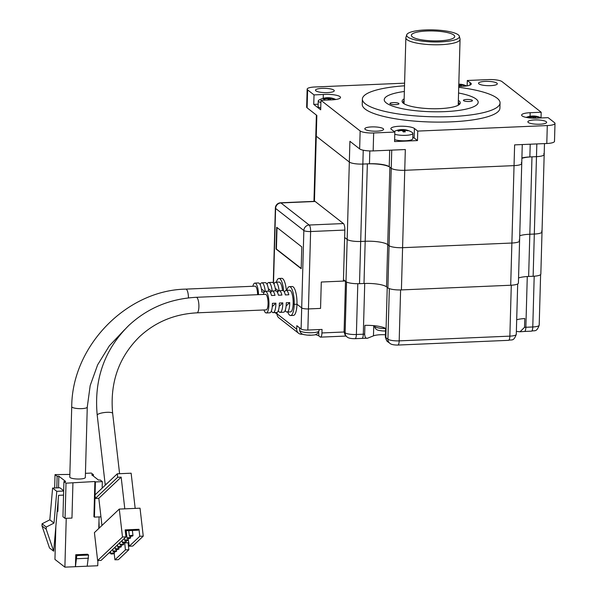 <?xml version="1.0" encoding="UTF-8"?>
<svg xmlns="http://www.w3.org/2000/svg" width="597" height="597" viewBox="0 0 597 597"><rect width="100%" height="100%" fill="white"/><g stroke="black" fill="none" stroke-linecap="round" stroke-linejoin="round"><path stroke-width="0.9" d="M521.89 158.339A18.074 4.127 -178.4 0 1 531.979 156.839L529.823 234.24A18.074 4.127 -178.4 0 0 519.726 235.74A18.074 4.127 -178.4 0 1 529.823 234.24L534.315 234.046A10.843 2.478 1.6 0 0 542.016 231.897A10.843 2.478 -178.4 0 1 534.315 234.046L529.823 234.24L528.636 276.456A18.074 4.127 -178.4 0 0 518.547 277.956M387.893 287.896L386.535 286.836A18.074 4.127 -178.4 0 0 364.006 283.478L359.513 283.672L360.692 241.457A10.843 2.478 -178.4 0 1 347.17 239.442L344.648 237.472L347.17 239.442A10.843 2.478 1.6 0 0 360.692 241.457L365.185 241.263L360.692 241.457L362.849 164.063A10.843 2.478 -178.4 0 1 349.335 162.048A10.843 2.478 1.6 0 0 362.849 164.063L367.349 163.869A18.074 4.127 -178.4 0 1 389.871 167.22L391.236 168.287A10.843 2.478 1.6 0 0 404.751 170.294A10.843 2.478 -178.4 0 1 391.236 168.287L389.072 245.68L387.714 244.613L389.072 245.68L387.893 287.896A10.843 2.478 1.6 0 0 401.408 289.911L402.587 247.688A10.843 2.478 -178.4 0 1 389.072 245.68A10.843 2.478 1.6 0 0 402.587 247.688L511.883 243.031A10.843 2.478 1.6 0 0 519.584 240.875A10.843 2.478 -178.4 0 1 511.883 243.031L510.704 285.247A10.843 2.478 1.6 0 0 518.405 283.09L521.748 163.481A10.843 2.478 -178.4 0 1 514.047 165.63L404.751 170.294L514.047 165.63A10.843 2.478 1.6 0 0 521.748 163.481L522.271 144.549M364.006 283.478L365.185 241.263A18.074 4.127 -178.4 0 1 387.714 244.613L386.535 286.836M521.278 162.735A10.843 2.478 -178.4 0 1 521.748 163.481M314.447 201.353L316.268 136.198L349.335 162.048L316.268 136.198A10.843 2.478 -178.4 0 1 315.798 135.452A10.843 2.478 1.6 0 0 316.268 136.198L316.843 115.437L307.112 107.833L307.612 89.893A10.843 2.478 -178.4 0 1 307.149 89.147A10.843 2.478 -178.4 0 1 314.85 86.99L404.594 83.162M543.71 153.757A10.843 2.478 -178.4 0 1 544.18 154.496A10.843 2.478 -178.4 0 1 536.479 156.653A10.843 2.478 1.6 0 0 544.18 154.496L544.479 143.601M531.979 156.839L536.479 156.653L533.136 276.262A10.843 2.478 1.6 0 0 540.837 274.113L544.18 154.496M439.317 40.827A21.686 4.955 -178.4 0 1 411.355 35.313A21.686 4.955 -178.4 0 1 426.758 31.007A21.686 4.955 -178.4 0 1 454.72 36.521A21.686 4.955 -178.4 0 1 439.317 40.827M407.788 36.992A26.387 6.022 -178.4 0 1 406.721 34.805A26.387 6.022 -178.4 0 1 430.079 29.85A26.387 6.022 -178.4 0 1 458.28 34.842A26.387 6.022 -178.4 0 1 459.369 36.275A26.387 6.022 -178.4 0 1 437.631 41.977A26.387 6.022 -178.4 0 1 407.788 36.992M406.721 34.805L405.923 37.41A27.111 6.194 1.6 0 0 405.863 37.798A27.111 6.194 1.6 0 0 407.02 39.663A27.111 6.194 1.6 0 0 440.81 44.693A27.111 6.194 1.6 0 0 460.063 39.312A27.111 6.194 1.6 0 0 460.018 38.924L459.369 36.275M458.75 86.319A12.037 2.746 1.6 0 0 471.279 83.916A12.037 2.746 1.6 0 0 470.115 82.684L467.302 80.491L488.473 79.588A10.843 2.478 -178.4 0 1 501.995 81.595L541.188 112.236L530.173 112.706A12.037 2.746 1.6 0 0 521.621 115.094A12.037 2.746 1.6 0 0 538.822 118.049L548.121 117.654L554.523 122.661A10.843 2.478 -178.4 0 1 554.994 123.407A10.843 2.478 -178.4 0 1 547.292 125.564L417.751 131.086L414.422 128.482A12.037 2.746 1.6 0 0 399.415 126.251A12.037 2.746 1.6 0 0 390.863 128.639A12.037 2.746 1.6 0 0 392.028 129.87L394.841 132.064L373.662 132.967A10.843 2.478 -178.4 0 1 360.148 130.959L320.955 100.318L331.969 99.848A12.037 2.746 1.6 0 0 340.521 97.46A12.037 2.746 1.6 0 0 324.999 94.401A12.037 2.746 1.6 0 0 323.313 94.505L323.208 98.333M539.979 124.206A9.395 2.149 1.6 0 0 546.651 122.34A9.395 2.149 1.6 0 0 534.539 119.952A9.395 2.149 1.6 0 0 527.86 121.818A9.395 2.149 1.6 0 0 539.979 124.206M376.938 131.168A9.395 2.149 1.6 0 0 383.61 129.303A9.395 2.149 1.6 0 0 371.498 126.915A9.395 2.149 1.6 0 0 364.819 128.773A9.395 2.149 1.6 0 0 376.938 131.168M327.604 92.602A9.395 2.149 1.6 0 0 334.275 90.737A9.395 2.149 1.6 0 0 322.164 88.349A9.395 2.149 1.6 0 0 315.485 90.214A9.395 2.149 1.6 0 0 327.604 92.602M490.644 85.647A9.395 2.149 1.6 0 0 497.323 83.781A9.395 2.149 1.6 0 0 485.204 81.393A9.395 2.149 1.6 0 0 478.533 83.252A9.395 2.149 1.6 0 0 490.644 85.647M458.72 87.311A68.864 15.723 -178.4 0 1 500.055 102.923A68.864 15.723 -178.4 0 1 451.153 116.587A68.864 15.723 -178.4 0 1 362.379 99.08A68.864 15.723 -178.4 0 1 404.52 85.796M362.379 99.08L362.237 104.356A68.864 15.723 1.6 0 0 451.004 121.863A68.864 15.723 1.6 0 0 499.905 108.199L500.055 102.923M458.563 92.998A46.991 10.731 -178.4 0 1 478.19 102.311A46.991 10.731 -178.4 0 1 444.825 111.639A46.991 10.731 -178.4 0 1 384.244 99.692A46.991 10.731 -178.4 0 1 404.363 91.483M323.313 94.505L314.022 94.901L307.612 89.893M360.148 130.959L359.648 148.899A10.843 2.478 1.6 0 0 373.162 150.914L373.662 132.967M547.292 125.564L546.792 143.504L514.621 144.877L511.883 243.031L402.587 247.688L405.326 149.541L373.162 150.914M394.841 132.064L394.572 141.564L417.49 140.586L417.751 131.086M417.49 140.586L414.154 137.982A12.037 2.746 1.6 0 0 412.796 137.265M546.792 143.504A10.843 2.478 1.6 0 0 554.494 141.355L554.994 123.407M541.031 117.818L541.188 112.236M467.302 80.491L467.152 85.864M470.115 82.684L470.048 85.08M307.149 89.147L306.649 107.087A10.843 2.478 1.6 0 0 307.112 107.833M359.648 148.899L349.917 141.295L345.991 281.657A10.843 2.478 1.6 0 0 359.513 283.672M314.022 94.901L313.753 104.4L320.686 109.818L320.955 100.318M318.156 104.206L313.753 104.4M521.897 157.981A15.858 3.619 -178.4 0 1 529.86 156.936L536.479 156.653L536.83 143.929M363.237 150.213L362.849 164.063L369.468 163.779A15.858 3.619 -178.4 0 1 389.229 166.72L391.236 168.287L391.744 150.116M401.408 289.911L510.704 285.247M343.469 279.687L345.991 281.657M533.136 276.262L528.636 276.456M519.121 240.128A10.843 2.478 -178.4 0 1 519.584 240.875M367.349 163.869L365.185 241.263A18.074 4.127 -178.4 0 1 387.714 244.613L389.871 167.22M541.554 231.151A10.843 2.478 -178.4 0 1 542.016 231.897M404.154 98.886A29.096 6.642 1.6 0 0 402.871 102.826A29.096 6.642 1.6 0 0 403.348 103.244A29.096 6.642 1.6 0 0 431.922 108.721A29.096 6.642 1.6 0 0 459.421 104.4A29.096 6.642 1.6 0 0 459.033 100.871A29.096 6.642 1.6 0 0 458.354 100.4M458.787 104.885A28.014 6.395 1.6 0 0 459.16 103.893A28.014 6.395 1.6 0 0 458.302 102.259M390.117 103.811A4.522 1.03 1.6 0 0 395.087 104.662A4.522 1.03 1.6 0 0 398.96 103.751A4.522 1.03 1.6 0 0 398.766 103.438A4.522 1.03 1.6 0 0 393.796 102.587A4.522 1.03 1.6 0 0 389.923 103.497A4.522 1.03 1.6 0 0 390.117 103.811M463.615 100.669A4.522 1.03 1.6 0 0 468.585 101.527A4.522 1.03 1.6 0 0 472.451 100.617A4.522 1.03 1.6 0 0 472.257 100.303A4.522 1.03 1.6 0 0 467.287 99.453A4.522 1.03 1.6 0 0 463.421 100.363A4.522 1.03 1.6 0 0 463.615 100.669M404.102 100.744A28.014 6.395 1.6 0 0 403.154 102.326A28.014 6.395 1.6 0 0 403.475 103.341M402.453 129.691L402.438 129.571A18.044 5.194 87.6 0 1 402.744 129.549A18.074 18.074 0 0 1 412.296 132.512A10.119 2.313 -178.4 0 1 412.467 132.631A10.119 2.313 -178.4 0 1 412.9 133.332A10.119 2.313 -178.4 0 1 406.02 135.325A10.119 2.313 -178.4 0 1 394.781 134.25M404.497 131.847L404.527 130.639L405.251 130.347A18.044 16.783 128 0 1 407.945 130.788A17.544 6.38 -61 0 0 407.647 130.519A17.544 6.38 -61 0 0 407.318 130.303L407.139 130.609M401.244 129.922L401.244 129.788A18.044 5.194 87.6 0 1 401.512 129.892L400.721 129.997A17.97 5.172 87.6 0 1 401.348 130.482L402.147 130.385A18.044 5.194 87.6 0 1 402.385 130.639L404.46 130.549A18.044 5.194 -92.4 0 0 404.221 130.295L405.012 130.325A17.97 5.172 -92.4 0 0 404.385 129.84L403.594 129.803A18.044 5.194 -92.4 0 0 403.348 129.683L400.475 130.034A18.044 16.783 -52 0 0 397.759 130.706A17.544 2.373 58.2 0 1 398.057 130.922A17.544 2.373 58.2 0 1 398.386 131.198A18.044 16.783 128 0 1 401.102 130.527L402.453 130.728A18.044 5.194 -92.4 0 1 403.259 131.922A17.544 12.127 -19.2 0 1 405.333 131.833A18.044 5.194 87.6 0 0 404.527 130.639L404.445 131.847M412.9 133.332L412.751 138.758A10.119 2.313 -178.4 0 1 405.87 140.75A10.119 2.313 -178.4 0 1 394.624 139.676M401.199 129.743A18.044 5.194 -92.4 0 0 400.475 129.646A18.044 5.194 -92.4 0 0 400.363 129.661M402.438 129.571A17.544 16.134 42.3 0 0 400.617 129.639M402.744 129.549A18.044 5.194 87.6 0 1 403.273 129.653L403.273 129.683M404.624 129.989L403.273 129.653M404.624 129.855A18.044 16.783 -52 0 1 407.318 130.303M460.839 86.349L460.877 85.244L461.6 84.953A18.044 16.783 128 0 1 464.287 85.393A17.544 6.38 -61 0 0 463.988 85.117A17.544 6.38 -61 0 0 463.66 84.901L463.481 85.214M461.623 86.341A18.044 5.194 87.6 0 0 460.877 85.244L460.794 86.349M459.489 86.334A18.044 5.194 -92.4 0 0 458.802 85.326M458.809 84.177A18.044 5.194 87.6 0 1 459.086 84.155A18.044 5.194 87.6 0 1 459.615 84.259L459.615 84.289M460.966 84.595L459.615 84.259M460.966 84.461A18.044 16.783 -52 0 1 463.66 84.901M458.727 85.244L460.802 85.155A18.044 5.194 -92.4 0 0 460.563 84.901L461.354 84.931A17.97 5.172 -92.4 0 0 460.727 84.446L459.936 84.408A18.044 5.194 -92.4 0 0 459.69 84.289L458.809 84.296M320.738 107.982A10.119 2.313 -178.4 0 1 318.529 107.035A10.119 2.313 -178.4 0 1 318.097 106.341L318.253 100.915A10.119 2.313 -178.4 0 1 318.902 100.132A18.074 18.074 0 0 1 326.059 97.796A18.044 5.194 -92.4 0 0 325.947 97.811M320.895 102.557A10.119 2.313 -178.4 0 1 318.686 101.609A10.119 2.313 -178.4 0 1 318.253 100.915M330.081 99.93L330.111 98.781L330.835 98.498A18.044 16.783 128 0 1 333.529 98.938A17.544 6.38 -61 0 0 333.23 98.662A17.544 6.38 -61 0 0 332.902 98.445L332.723 98.759M330.865 99.893A18.044 5.194 87.6 0 0 330.111 98.781L330.037 99.93M328.835 98.721L328.798 99.983A18.044 5.194 -92.4 0 0 328.037 98.871L326.686 98.669A18.044 16.783 128 0 0 323.97 99.348A17.544 2.373 58.2 0 0 323.634 99.072A17.544 2.373 58.2 0 0 323.335 98.856A18.044 16.783 -52 0 1 326.059 98.184L326.044 98.789M326.059 98.184L326.828 98.072M326.783 97.893A18.044 5.194 -92.4 0 0 326.059 97.796M328.037 97.841L328.022 97.721A17.544 16.134 42.3 0 0 326.201 97.789M328.022 97.721A18.044 5.194 87.6 0 1 328.328 97.699A18.044 5.194 87.6 0 1 328.857 97.804L328.857 97.833M330.208 98.139L328.857 97.804M330.208 98.005A18.044 16.783 -52 0 1 332.902 98.445M327.096 98.042L326.305 98.139A17.97 5.172 87.6 0 1 326.932 98.632L327.731 98.535A18.044 5.194 87.6 0 1 327.969 98.789L330.044 98.699A18.044 5.194 -92.4 0 0 329.805 98.445L330.596 98.475A17.97 5.172 -92.4 0 0 329.969 97.99L329.178 97.953A18.044 5.194 -92.4 0 0 328.932 97.833L326.857 97.923A18.044 5.194 87.6 0 1 327.096 98.042M535.263 118.199L535.293 117.094L536.016 116.803A18.044 16.783 128 0 1 538.703 117.243A17.544 6.38 -61 0 0 538.404 116.975A17.544 6.38 -61 0 0 538.076 116.758L537.897 117.064M536.039 118.191A18.044 5.194 87.6 0 0 535.293 117.094L535.211 118.199M533.912 118.191A18.044 5.194 -92.4 0 0 533.218 117.184L531.86 116.982A18.044 16.783 128 0 0 529.143 117.654A17.544 2.373 58.2 0 0 528.815 117.385A17.544 2.373 58.2 0 0 528.517 117.161A18.044 16.783 -52 0 1 531.233 116.49L531.218 117.102M531.233 116.49L532.002 116.378M531.957 116.199A18.044 5.194 -92.4 0 0 531.24 116.102A18.044 5.194 -92.4 0 0 531.129 116.116M533.218 116.146L533.203 116.027A17.544 16.134 42.3 0 0 531.375 116.094M533.203 116.027A18.044 5.194 87.6 0 1 533.502 116.005A18.044 5.194 87.6 0 1 534.031 116.109L534.031 116.139M535.382 116.452L534.031 116.109M535.39 116.311A18.044 16.783 -52 0 1 538.076 116.758M532.278 116.348L531.479 116.452A17.97 5.172 87.6 0 1 532.106 116.945L532.905 116.84A18.044 5.194 87.6 0 1 533.143 117.094L535.218 117.005A18.044 5.194 -92.4 0 0 534.979 116.751L535.77 116.788A17.97 5.172 -92.4 0 0 535.143 116.296L534.352 116.258A18.044 5.194 -92.4 0 0 534.106 116.139L532.031 116.228A18.044 5.194 87.6 0 1 532.278 116.348M307.239 335.126L305.015 334.783A7.082 1.619 1.6 0 0 313.425 335.021L313.425 335.021C315.671 334.977 317.425 333.962 318.701 331.984L318.865 335.932L320.223 336.999A5.425 1.56 -92.4 0 0 320.604 337.133A5.425 1.56 -92.4 0 0 321.94 332.947L344.081 331.999L345.335 335.589L346.976 336.872A5.425 5.045 -52 0 1 345.126 332.82A9.037 2.067 1.6 0 0 356.387 334.499L363.304 334.201A18.074 4.127 -178.4 0 1 364.663 334.156L364.909 325.358A18.074 4.127 -178.4 0 1 385.617 328.44L385.371 337.238A18.074 4.127 -178.4 0 1 385.834 337.551L387.923 339.193A9.037 2.067 1.6 0 0 399.184 340.865L509.868 336.141A9.037 2.067 1.6 0 0 516.286 334.35C513.577 341.894 511.674 339.23 508.525 340.335A5.425 1.56 -92.4 0 0 509.868 336.141L511.286 285.217M307.224 335.118L310.38 335.096M380.714 330.708A7.082 1.619 1.6 0 0 385.55 330.992L382.587 330.939A25.261 11.462 98.5 0 1 382.423 330.925L379.811 330.551A7.082 1.619 1.6 0 0 380.714 330.708L381.789 330.865M69.782 477.04A7.768 1.769 1.6 0 0 79.804 479.003A7.768 1.769 1.6 0 0 85.326 477.466L87.266 407.094A7.768 1.769 1.6 0 1 81.752 408.632A7.768 1.769 1.6 0 1 72.065 407.191A7.768 1.769 1.6 0 1 71.73 406.661L69.782 477.04M257.613 294.687A7.768 2.239 -92.4 0 0 255.561 286.373A7.768 2.239 -92.4 0 0 255.023 286.172L185.846 289.12C126.385 290.172 71.924 346.342 71.73 406.661M258.501 294.649A10.843 3.119 -92.4 0 0 255.643 283.381A10.843 3.119 -92.4 0 0 254.889 283.105A10.843 3.119 -92.4 0 0 252.844 286.262M282.523 290.552A10.843 3.119 -92.4 0 0 279.859 282.344A10.843 3.119 -92.4 0 0 279.105 282.068A10.843 3.119 -92.4 0 1 282.523 290.552M273.993 284.105A10.843 3.119 87.6 0 1 275.642 282.217A10.843 3.119 87.6 0 1 276.396 282.493A10.843 3.119 87.6 0 1 279.068 290.709M276.859 291.485L278.127 291.433M275.605 290.843A10.843 3.119 -92.4 0 0 272.941 282.642A10.843 3.119 -92.4 0 0 272.187 282.366L268.725 282.508A10.843 3.119 87.6 0 1 269.478 282.791A10.843 3.119 87.6 0 1 272.15 291M269.941 291.776L271.21 291.724M268.687 291.142A10.843 3.119 -92.4 0 0 266.023 282.941A10.843 3.119 -92.4 0 0 265.269 282.657L261.807 282.806A10.843 3.119 87.6 0 1 262.561 283.082A10.843 3.119 87.6 0 1 265.232 291.299M254.889 283.105L258.352 282.956A10.843 3.119 -92.4 0 1 259.105 283.232A10.843 3.119 -92.4 0 1 261.837 292.127L264.292 292.023M69.856 474.421L55.028 474.622L57.118 476.257L58.849 476.182L65.655 481.481L63.924 481.555L66.013 483.182L94.893 481.518L95.416 481.928L102.333 481.63L100.236 480.003L98.512 480.078L91.707 474.779L93.438 474.705L91.341 473.078L85.438 473.324M66.013 483.182L65.043 518.368L71.961 518.077L72.931 482.883M63.924 481.555L62.946 516.741L65.043 518.368M58.849 476.182L58.528 487.816M58.2 499.696L57.879 511.368L57.17 511.398M55.857 526.39L54.946 559.411L64.886 567.15L66.237 518.315M63.663 491.032L56.79 491.324L52.603 488.062L59.864 487.756L63.67 490.719M55.028 474.622L54.655 487.98M56.797 487.883L57.118 476.257M93.438 474.705L93.401 476.093M99.095 516.912L98.774 528.487M97.886 560.538L97.744 565.747L75.438 566.702L75.767 554.74L87.528 554.232L88.572 555.046L87.192 566.195M102.333 481.63L102.154 488.13M95.416 481.928L95.057 494.846M95.035 495.607L94.438 517.114L100.953 516.838M64.886 567.15L75.438 566.702L76.812 555.553L88.572 555.046M94.438 517.114L93.916 516.703L94.893 481.518M260.158 284.694A10.843 3.119 87.6 0 1 261.807 282.806M267.075 284.403A10.843 3.119 87.6 0 1 268.725 282.508M63.551 495.107L58.581 495.316L53.678 551.203L49.491 547.949L42.006 525.935L42.066 523.793L49.82 519.815L54.006 523.076L46.253 527.054L46.193 529.196L53.678 551.203M75.767 554.74L76.812 555.553M261.419 288.963L264.732 291.537M268.337 288.664L271.65 291.246M275.254 288.373L278.568 290.948M88.483 558.217L76.722 558.717M56.79 491.324L54.006 523.076M52.603 488.062L49.82 519.815M98.975 521.106L99.206 528.076M42.066 523.793L46.253 527.054M46.193 529.196L42.006 525.935M265.919 309.85A7.768 2.239 -92.4 0 0 266.15 309.88A7.768 2.239 -92.4 0 0 268.068 302.425A7.768 2.239 -92.4 0 0 265.725 294.381A7.768 2.239 -92.4 0 0 265.486 294.351L196.316 297.306C170.093 298.672 147.593 308.052 128.81 325.447C104.385 349.685 93.856 379.588 97.214 415.169A7.768 1.806 -6.6 0 1 97.505 414.602A7.768 1.806 -6.6 0 1 107.027 412.311A7.768 1.806 -6.6 0 1 112.661 413.393C109.803 382.796 118.751 357.245 139.497 336.738C155.384 321.992 174.548 314.022 196.98 312.835A7.768 2.239 -92.4 0 0 197.51 312.582A7.768 2.239 -92.4 0 0 198.853 304.425A7.768 2.239 -92.4 0 0 196.547 297.336A7.768 2.239 -92.4 0 0 196.316 297.306M101.945 525.479L98.818 498.286L95.363 498.435L94.96 494.943L105.288 485.16A7.768 1.806 -6.6 0 1 105.251 485.033A7.768 1.806 -6.6 0 1 106.826 483.712L117.296 473.794L131.131 473.205L135.183 508.398M263.978 309.977A10.843 3.119 -92.4 0 0 265.956 312.91A10.843 3.119 -92.4 0 0 266.284 312.955A10.843 3.119 -92.4 0 0 268.956 302.545A10.843 3.119 -92.4 0 0 265.68 291.329A10.843 3.119 -92.4 0 0 265.359 291.284A10.843 3.119 -92.4 0 0 263.314 294.448M266.284 312.955L269.74 312.806A10.843 3.119 -92.4 0 0 272.433 303.313L275.889 303.164A10.843 3.119 87.6 0 1 273.202 312.656A10.843 3.119 87.6 0 1 272.874 312.612A10.843 3.119 87.6 0 1 271.389 310.91M273.202 312.656L276.657 312.507A10.843 3.119 -92.4 0 0 279.351 303.015L282.806 302.873A10.843 3.119 87.6 0 1 280.112 312.365A10.843 3.119 87.6 0 1 279.792 312.321A10.843 3.119 87.6 0 1 278.306 310.619M280.112 312.365L283.575 312.216A10.843 3.119 -92.4 0 0 286.269 302.724L289.724 302.575A10.843 3.119 87.6 0 1 287.03 312.067A10.843 3.119 87.6 0 1 286.709 312.022A10.843 3.119 87.6 0 1 285.224 310.321M290.493 311.918A10.843 3.119 -92.4 0 0 293.172 301.515A10.843 3.119 -92.4 0 0 289.896 290.291A10.843 3.119 -92.4 0 0 289.567 290.246A10.843 3.119 -92.4 0 1 293.172 303.537A10.843 3.119 87.6 0 1 290.493 311.918L287.03 312.067M284.456 292.291A10.843 3.119 87.6 0 1 286.112 290.396A10.843 3.119 87.6 0 1 286.433 290.44A10.843 3.119 87.6 0 1 288.829 294.769L285.366 294.918A10.843 3.119 -92.4 0 0 282.978 290.59A10.843 3.119 -92.4 0 0 282.65 290.545L279.195 290.694A10.843 3.119 87.6 0 1 279.515 290.739A10.843 3.119 87.6 0 1 281.911 295.067L278.448 295.209A10.843 3.119 -92.4 0 0 276.06 290.881A10.843 3.119 -92.4 0 0 275.732 290.836L272.277 290.985A10.843 3.119 87.6 0 1 272.598 291.03A10.843 3.119 87.6 0 1 274.993 295.358L271.531 295.508A10.843 3.119 -92.4 0 0 269.143 291.179A10.843 3.119 -92.4 0 0 268.814 291.135L265.359 291.284M112.057 553.971A1.806 0.418 -6.6 0 1 110.743 553.717A1.806 0.418 -6.6 0 1 113.027 553.053A1.806 0.418 -6.6 0 1 114.333 553.3A1.806 0.418 -6.6 0 1 112.057 553.971M114.385 551.762A1.806 0.418 -6.6 0 1 113.072 551.509A1.806 0.418 -6.6 0 1 115.355 550.844A1.806 0.418 -6.6 0 1 116.669 551.098A1.806 0.418 -6.6 0 1 114.385 551.762M116.713 549.553A1.806 0.418 -6.6 0 1 115.408 549.3A1.806 0.418 -6.6 0 1 117.684 548.636A1.806 0.418 -6.6 0 1 118.997 548.889A1.806 0.418 -6.6 0 1 116.713 549.553M119.049 547.352A1.806 0.418 -6.6 0 1 117.736 547.098A1.806 0.418 -6.6 0 1 120.019 546.434A1.806 0.418 -6.6 0 1 121.325 546.68A1.806 0.418 -6.6 0 1 119.049 547.352M121.378 545.143A1.806 0.418 -6.6 0 1 120.072 544.889A1.806 0.418 -6.6 0 1 122.348 544.225A1.806 0.418 -6.6 0 1 123.661 544.479A1.806 0.418 -6.6 0 1 121.378 545.143M123.706 542.934A1.806 0.418 -6.6 0 1 122.4 542.68A1.806 0.418 -6.6 0 1 124.683 542.016A1.806 0.418 -6.6 0 1 125.989 542.27A1.806 0.418 -6.6 0 1 123.706 542.934M126.042 540.733A1.806 0.418 -6.6 0 1 124.728 540.479A1.806 0.418 -6.6 0 1 127.012 539.815A1.806 0.418 -6.6 0 1 128.325 540.061A1.806 0.418 -6.6 0 1 126.042 540.733M128.37 538.524A1.806 0.418 -6.6 0 1 127.064 538.27A1.806 0.418 -6.6 0 1 129.34 537.606A1.806 0.418 -6.6 0 1 130.653 537.86A1.806 0.418 -6.6 0 1 128.37 538.524M130.706 536.315A1.806 0.418 -6.6 0 1 129.392 536.069A1.806 0.418 -6.6 0 1 131.676 535.397A1.806 0.418 -6.6 0 1 132.982 535.651A1.806 0.418 -6.6 0 1 130.706 536.315M105.288 485.16L106.826 483.712M270.62 292.881A10.843 3.119 87.6 0 1 272.277 290.985M277.538 292.582A10.843 3.119 87.6 0 1 279.195 290.694M95.363 498.435L117.699 477.287L117.296 473.794M117.699 477.287L121.161 477.145L124.803 508.838M289.724 302.575L286.12 305.985M282.806 302.873L279.202 306.283M275.889 303.164L272.284 306.574M98.818 498.286L121.161 477.145M119.281 509.077L122.497 537.016L125.952 536.867L101.087 560.404L97.632 560.553L94.416 532.606L119.281 509.077L140.034 508.189L143.25 536.136L132.758 546.061L129.295 546.21L128.251 539.457M125.952 536.867L125.154 529.882L138.989 529.293L139.788 536.278L143.25 536.136M97.632 560.553L122.497 537.016M114.199 553.494L114.922 559.814L118.385 559.665L128.87 549.74L125.415 549.889L124.683 542.83M110.661 552.979L108.855 553.053M128.9 542.718L128.071 542.755L128.87 549.74M139.788 536.278L129.295 546.21M138.989 529.293L138.011 530.211L125.251 530.755M115.064 551.703L114.266 552.695M114.922 559.814L125.415 549.889M125.922 541.658L127.012 540.628M115.094 551.912L114.176 551.949M110.557 552.106L109.826 552.135M128.071 542.755L124.609 542.897M345.156 281.008L321.29 282.023L320.552 308.41L308.448 308.925L320.552 308.41L321.29 282.023L343.424 281.083L344.85 230.069L310.612 231.532L308.448 308.925A5.425 1.239 -178.4 0 1 301.694 307.918L296.985 304.239A14.462 4.164 -92.4 0 0 292.179 286.523L289.411 286.635A14.462 4.164 -92.4 0 0 286.814 290.366M289.411 286.635A14.462 4.164 -92.4 0 1 294.217 304.358L293.172 303.537L294.217 304.358L296.985 304.239A14.462 4.164 87.6 0 1 293.411 315.41L290.649 315.529A14.462 4.164 87.6 0 1 287.739 312.037M276.68 227.256L276.068 249.061L301.187 268.695L301.791 246.889L276.68 227.256M286.344 290.388A14.462 4.164 -92.4 0 0 281.717 278.336L278.948 278.456A14.462 4.164 -92.4 0 0 276.351 282.187M315.171 201.473L280.933 202.935A5.425 1.56 -92.4 0 0 280.553 202.793L314.798 201.338A5.425 1.56 87.6 0 1 315.171 201.473L343.432 223.562A5.425 1.56 87.6 0 1 344.85 230.069M283.62 291.015A14.462 4.164 -92.4 0 0 278.948 278.456M277.015 227.517L276.411 249.046L301.194 268.419M277.075 312.388L277.038 313.813L296.716 329.193A5.425 5.045 128 0 0 298.56 333.245A5.425 5.045 128 0 0 301.754 334.245L302.91 334.201M301.104 329.029L301.694 307.918A5.425 1.239 1.6 0 0 308.448 308.925L307.858 330.037A5.425 1.239 -178.4 0 1 301.104 329.029L296.813 325.671L296.716 329.193M343.432 223.562L309.186 225.024A5.425 1.56 -92.4 0 1 310.612 231.532A5.425 1.239 -178.4 0 1 303.851 230.524L275.598 208.435A5.425 5.045 128 0 1 280.933 202.935L309.186 225.024A5.425 5.045 128 0 0 303.851 230.524L301.694 307.918L296.985 304.239L294.217 304.358A14.462 4.164 87.6 0 1 290.649 315.529M373.759 325.656L373.476 335.85A11.746 2.679 -178.4 0 1 385.438 334.775M373.476 335.85L367.64 338.186L361.969 338.395A5.425 1.56 -92.4 0 0 363.304 334.201L364.722 283.456M318.865 335.932A10.119 2.313 1.6 0 0 315.231 334.656M516.368 331.417L520.024 331.775L524.532 327.335A18.074 4.127 -178.4 0 1 525.86 327.268L532.778 326.969A9.037 2.067 1.6 0 0 539.195 325.178C536.487 332.716 534.591 330.059 531.442 331.163A5.425 1.56 -92.4 0 0 532.778 326.969L534.196 276.202M367.64 338.186C365.909 338.753 364.916 337.409 364.663 334.156M516.689 319.753A18.074 4.127 1.6 0 1 524.778 318.537L524.532 327.335M307.858 330.037L322.044 329.432L321.94 332.947M345.499 281.269L344.081 331.999L345.126 332.82L346.544 282M298.56 333.245L278.889 317.865A5.425 5.045 -52 0 1 277.038 313.813M508.525 340.335L397.848 345.059C395.833 345.096 391.251 344.879 389.774 343.238L387.028 341.253L385.371 337.238M414.422 128.482L414.154 137.982M530.173 112.706L530.076 116.266M389.229 166.72L389.692 150.205M369.468 163.779L369.827 150.929M529.86 156.936L530.218 144.213M403.251 130.571L403.214 131.847M400.475 130.034L400.46 130.646M459.593 85.177L459.563 86.341M534.009 117.027L533.979 118.191M305.015 334.783C301.933 334.492 300.149 332.999 299.672 330.305A9.671 2.209 1.6 0 0 308.933 332.73A9.671 2.209 1.6 0 0 318.962 331.007A9.671 2.209 1.6 0 0 319.007 330.85L319.164 329.551M379.811 330.551C376.752 330.275 374.968 328.783 374.468 326.074A9.671 2.209 1.6 0 0 379.58 328.126A9.671 2.209 1.6 0 0 385.617 328.522M188.443 297.925A7.768 2.239 -92.4 0 0 186.391 289.321A7.768 2.239 -92.4 0 0 185.846 289.12M273.277 282.963L275.366 208.062A5.425 1.239 1.6 0 0 275.598 208.435L273.508 283.269M387.229 287.381L385.834 337.551A5.425 5.045 -52 0 0 387.677 341.603M527.278 276.53L525.86 327.268A5.425 1.56 -92.4 0 1 524.524 331.454L531.442 331.163M357.804 283.709L356.387 334.499A5.425 1.56 -92.4 0 1 355.051 338.686C353.036 338.723 348.454 338.514 346.976 336.872M389.334 288.62L387.923 339.193A5.425 5.045 -52 0 0 389.774 343.238M400.609 289.933L399.184 340.865A5.425 1.56 -92.4 0 1 397.848 345.059M313.962 201.368L316.373 115.072M458.22 105.229L460.063 39.312M404.02 103.714L405.863 37.798M400.475 129.646A18.074 18.074 0 0 0 394.147 131.527M466.585 85.953A18.074 18.074 0 0 0 459.086 84.155M335.827 99.498A18.074 18.074 0 0 0 328.328 97.699M541.292 117.945A18.074 18.074 0 0 0 533.502 116.005M531.24 116.102A18.074 18.074 0 0 0 526.188 117.393M299.672 330.305L299.522 327.79M310.112 335.268L313.425 335.021M277.038 314.097L275.001 312.582M124.534 329.745L109.288 345.894L97.654 364.812L90.192 385.55L87.266 407.094M275.642 282.217L279.105 282.068M266.15 309.88L196.98 312.835M97.214 415.169L105.251 485.033M110.49 551.509L110.743 553.717M112.818 549.3L113.072 551.509M115.154 547.098L115.408 549.3M117.482 544.889L117.736 547.098M119.81 542.68L120.072 544.889M122.146 540.479L122.4 542.68M124.475 538.27L124.728 540.479M126.191 530.718L127.064 538.27M128.765 530.606L129.392 536.069M112.661 413.393L119.594 473.697M286.112 290.396L289.567 290.246M114.161 551.77L114.333 553.3M116.49 549.561L116.669 551.098M118.818 547.352L118.997 548.889M121.154 545.151L121.325 546.68M123.482 542.942L123.661 544.479M125.81 540.74L125.989 542.27M128.146 538.531L128.325 540.061M130.474 536.322L130.653 537.86M132.385 530.457L132.982 535.651M280.553 202.793A5.425 5.425 0 0 0 275.366 208.062M517.689 283.941L516.286 334.35M540.613 274.59L539.195 325.178M520.024 331.775L524.524 331.454M361.969 338.395L355.051 338.686M345.932 336.059L320.604 337.133"/></g></svg>
